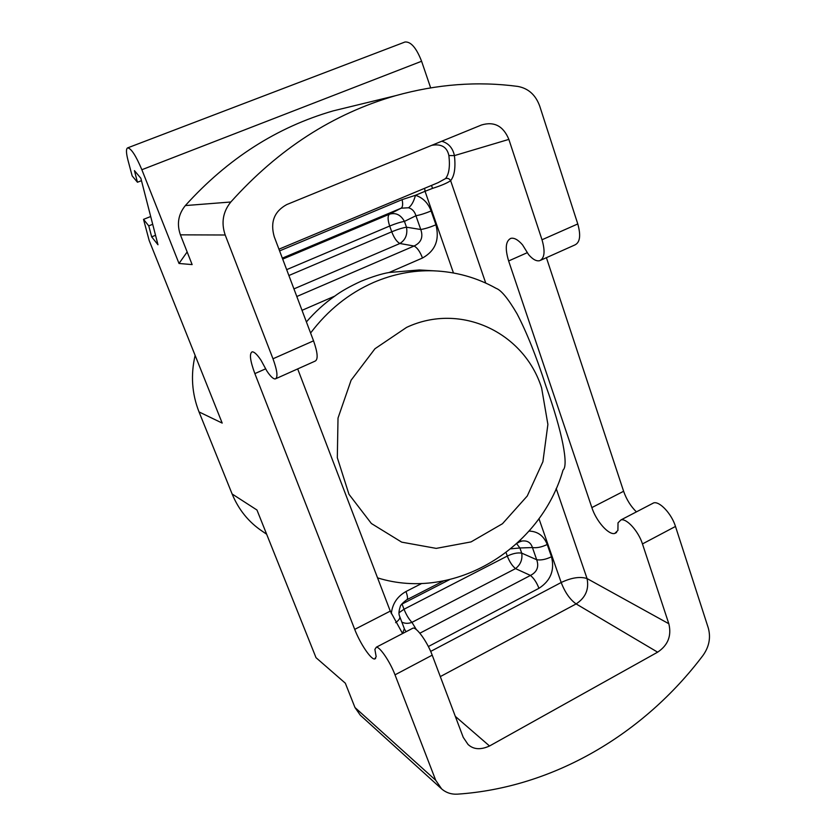 <?xml version="1.0" encoding="UTF-8"?>
<svg xmlns="http://www.w3.org/2000/svg" width="836" height="836" viewBox="0 0 836 836"><rect width="100%" height="100%" fill="white"/><g stroke="black" fill="none" stroke-linecap="round" stroke-linejoin="round"><path stroke-width="1.25" d="M266.653 534.235L262.232 531.205C248.668 522.103 238.626 509.699 232.126 493.982L256.965 510.012L316.018 657.681L345.331 683.2L354.966 707.517L435.713 780.26L441.648 788.912C446.1 792.747 451.398 794.493 457.522 794.148C553.756 787.637 643.898 733.883 703.055 655.351C709.2 646.625 710.934 637.481 708.259 627.888L675.488 526.45C671.653 513.847 659.531 500.931 653.647 502.906L651.913 503.815M636.405 511.883C630.752 506.334 626.488 499.468 623.614 491.275L546.41 257.676M540.819 260.184L574.865 244.958C580.027 242.492 580.999 235.48 577.78 223.944L539.722 106.12C535.657 94.907 528.342 88.344 517.756 86.411C477.617 81.061 436.862 84.164 395.48 95.712C333.146 113.686 278.263 149.121 230.82 201.999C222.919 211.811 221.049 222.815 225.197 235L180.409 234.843L192.134 264.594L179.008 263.476L141.859 169.718C135.923 155.653 131.189 148.369 127.657 147.867C125.975 148.745 126.09 152.915 128.012 160.366L132.161 175.894L137.449 182.238L134.429 170.607L140.835 178.225L157.973 244.749L151.682 236.881L148.756 225.866L143.531 219.366L149.174 240.507L222.198 423.089L199.031 411.929C191.883 393.756 190.587 374.915 195.122 355.404M127.657 147.867L405.011 41.999C410.863 41.497 416.391 47.913 421.595 61.258L430.644 87.832M199.031 411.929L232.126 493.982M435.713 780.26L395.01 674.84C390.099 661.778 379.753 646.573 376.325 647.2L374.883 649.415L376.169 656.72L374.622 659.008C370.829 659.52 360.034 643.323 354.715 629.372L254.865 373.608C250.131 360.807 249.212 353.555 252.117 351.851C254.175 351.653 257.164 354.474 261.062 360.316L266.809 370.902C270.425 376.378 273.247 379.053 275.284 378.927C278.095 377.506 277.333 370.787 272.985 358.78L225.197 235M150.699 216.514L143.531 219.366M152.706 224.299L148.756 225.866M155.538 235.282L151.682 236.881M141.472 180.691L137.449 182.238M187.149 251.96L179.008 263.476M180.409 234.843C176.647 224.038 178.287 214.288 185.341 205.572C227.706 158.641 277.029 127.072 333.324 110.843L354.945 105.587M623.614 491.275L591.857 507.588L508.633 260.957C504.902 248.564 505.613 241.04 510.775 238.375C514.14 237.57 518.059 239.733 522.542 244.864L528.551 254.552C532.689 259.379 536.388 261.428 539.669 260.696C544.581 258.345 545.354 251.364 542.01 239.765L508.863 139.393C503.314 125.985 494.18 121.199 481.473 125.003L286.758 204.569C274.25 211.404 270.08 222.104 274.229 236.692L313.542 340.837L272.985 358.78M453.467 272.964L425.043 191.287L432.536 188.372C441.22 185.613 447.25 183.042 450.625 180.67C454.491 175.926 455.745 167.576 454.418 155.611C452.798 148.014 448.566 143.217 441.742 141.232M508.863 139.393L454.418 155.611L448.89 155.559C447.041 146.99 441.303 143.593 431.69 145.349M591.857 507.588C596.193 521.131 608.608 535.28 614.784 533.441L617.908 530.411L618.023 522.824L620.96 519.919C626.572 518.09 638.505 531.268 642.466 543.923L668.821 623.729C671.736 635.747 668.016 645.235 657.639 652.174L489.53 745.994C480.564 750.059 473.385 749.526 467.993 744.395L463.228 737.321L432.212 655.163C427.447 642.152 416.84 627.261 413.068 628.087L412.012 628.63M377.558 577.864C454.47 601.889 540.673 548.531 563.067 470.02C568.626 465.777 562.732 432.766 545.856 385.835C536.284 356.272 526.68 332.268 517.045 313.813C508.163 298.64 501.192 290.155 496.135 288.347C476.687 277.5 455.662 271.648 433.069 270.801C412.88 270.206 393.066 274.093 373.619 282.432C348.863 293.331 327.858 310.198 310.595 333.021M432.536 188.372L431.522 185.425M278.952 249.191L438.127 182.656L445.525 178.59C449.026 174.212 450.155 166.531 448.89 155.559M279.59 250.894L402.116 199.626L415.492 195.279C422.901 197.735 428.105 202.96 431.115 210.965L435.932 224.811C439.757 239.838 435.274 250.904 422.493 258.01L389.137 272.494C381.78 273.717 372.375 276.653 360.933 281.304C349.741 286.455 341.025 291.388 334.787 296.101C324.399 303.437 314.932 312.047 306.404 321.923M402.116 199.626C403.046 204.235 402.722 207.088 401.144 208.195L408.543 207.756C412.221 208.843 414.687 211.508 415.931 215.73C419.996 215.04 425.064 213.452 431.115 210.965M435.932 224.811C429.903 227.308 424.834 228.865 420.759 229.503L415.931 215.73L404.446 221.404C400.757 214.8 395.773 212.396 389.482 214.194C387.57 215.845 387.643 219.784 389.68 226.034C395.606 223.599 400.517 222.062 404.446 221.404L406.505 227.204C402.565 227.831 397.654 229.367 391.739 231.802C394.143 238.02 396.86 241.917 399.901 243.495C405.512 239.901 407.717 234.467 406.505 227.204L420.759 229.503C423.413 237.111 421.177 242.618 414.071 246.024C417.237 247.644 420.038 251.646 422.493 258.01M427.248 270.436L419.358 269.955L389.137 272.494M297.679 368.916L390.266 611.116L402.565 633.552M275.943 378.635L315.109 361.121C318.255 359.543 317.732 352.782 313.542 340.837M668.821 623.729L587.05 578.554C580.059 576.328 571.437 577.645 561.186 582.504L538.959 518.644M657.639 652.174L576.129 603.916C570.027 599.611 565.042 592.473 561.186 582.504L430.676 651.411M529.073 531.079C537.757 531.372 543.808 535.845 547.235 544.497L551.499 556.766C554.843 570.204 550.663 580.717 538.948 588.304L428.366 646.531M391.3 613.676C392.387 603.801 397.288 596.423 405.982 591.522L421.793 583.444M551.499 556.766C545.929 559.43 540.996 560.423 536.702 559.733C539.157 566.777 537.067 572.002 530.452 575.44C533.89 578.261 536.722 582.556 538.948 588.304M406.077 631.723L404.551 629.215M399.817 616.801L404.352 628.693L402.503 633.469M395.606 622.663C399.065 620.166 400.402 618.034 399.618 616.257C398.594 614.167 398.782 611.032 400.183 606.863C400.266 605.421 402.388 603.09 406.547 599.893C407.989 599.402 407.801 596.611 405.982 591.522M520.744 539.889L519.302 542.062L517.474 543.003M506.073 552.617L507.306 556.065L404.018 609.235L401.97 603.832M510.848 548.813L519.887 547.977L521.706 553.129C517.568 552.481 512.761 553.463 507.306 556.065C509.479 561.688 512.217 565.867 515.53 568.616C520.598 564.582 522.657 559.42 521.706 553.129L536.702 559.733L532.428 547.538C536.702 548.176 541.644 547.162 547.235 544.497M519.982 541.728L522.061 541.017C527.37 540.38 530.829 542.554 532.428 547.538L519.887 547.977L516.69 543.724M401.834 622.099C404.938 623.635 408.313 623.729 411.949 622.35C408.971 619.33 406.327 614.951 404.018 609.235L398.981 612.757M441.648 788.912L360.285 715.177L354.966 707.517M421.595 61.258L141.859 169.718M230.82 201.999L185.341 205.572M577.78 223.944L542.01 239.765M440.3 676.606L576.129 603.916C585.576 597.698 589.213 589.244 587.05 578.554L556.17 488.506M485.737 283.08L450.625 180.67C449.371 178.643 447.668 177.953 445.525 178.59M408.543 207.756C411.427 205.75 413.747 201.591 415.492 195.279L425.043 191.287L424.646 188.299M282.328 258.136L401.144 208.195L389.482 214.194L282.693 259.108M286.675 269.641L389.68 226.034L391.739 231.802L288.89 275.514M296.811 296.508L414.071 246.024L399.901 243.495L293.938 288.89M334.787 296.101L302.026 310.323M439.59 271.157L419.358 269.955M406.578 327.399L374.967 348.737L351.11 380.213L338.016 418.073L337.316 457.71L348.967 494.285L371.383 523.514L401.688 542.146L436.214 548.385L471.055 541.906L502.478 523.723L527.255 495.999L542.909 461.712L547.893 424.416L541.623 387.967C524.245 332.561 460.835 301.932 406.578 327.399M675.488 526.45L642.466 543.923M432.212 655.163L395.01 674.84M455.306 716.358L489.53 745.994M416.37 629.623L411.949 622.35L515.53 568.616L530.452 575.44L419.86 633.207M401.688 604.219L449.454 579.693M527.37 252.639L508.633 260.957M390.266 611.116L354.715 629.372M265.67 368.812L254.865 373.608M395.48 95.712L333.324 110.843M407.08 599.621L443.414 580.989M653.647 502.906L620.96 519.919M616.571 532.511L614.784 533.441M413.068 628.087L376.325 647.2M375.646 658.475L374.622 659.008"/></g></svg>

